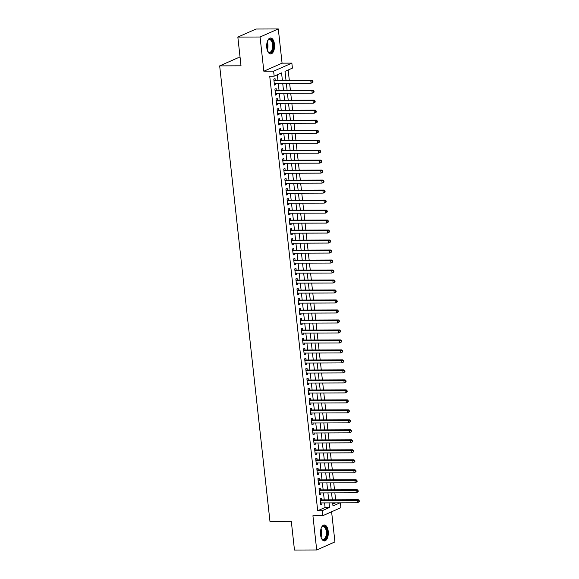 <?xml version="1.0" encoding="UTF-8"?>
<svg xmlns="http://www.w3.org/2000/svg" width="579" height="579" viewBox="0 0 579 579"><rect width="100%" height="100%" fill="white"/><g stroke="black" fill="none" stroke-linecap="round" stroke-linejoin="round"><path stroke-width="0.87" d="M328.221 531.254A7.976 3.937 89.8 0 0 324.349 524.979A7.976 3.937 89.8 0 0 320.534 534.656A7.976 3.937 89.8 0 0 324.406 540.931A7.976 3.937 89.8 0 0 328.221 531.254M274.46 44.265A7.976 3.937 89.8 0 0 270.588 37.99A7.976 3.937 89.8 0 0 266.774 47.666A7.976 3.937 89.8 0 0 270.646 53.941A7.976 3.937 89.8 0 0 274.46 44.265M340.401 502.847L340.93 507.66L322.698 515.723L322.148 510.729L329.538 507.457L329.031 502.89M240.126 57.82L237.911 57.828L219.673 65.883L269.966 521.404L291.302 521.332L294.472 550.05L316.699 549.97L334.93 541.915L331.601 511.785M219.673 65.883L241.009 65.811L237.839 37.085L256.07 29.03L278.296 28.95L260.065 37.005L263.843 71.224L273.621 71.188L291.852 63.125L292.409 68.127L285.013 71.391L285.997 80.278M263.843 71.224L282.074 63.162L278.296 28.95M282.074 63.162L291.852 63.125M335.617 499.829L334.85 492.874M334.517 489.834L333.75 482.886M333.417 479.846L332.65 472.898M332.31 469.859L331.543 462.903M331.21 459.871L330.443 452.916M330.102 449.876L329.335 442.928M329.002 439.888L328.235 432.94M327.902 429.9L327.135 422.945M326.795 419.913L326.028 412.957M325.695 409.918L324.928 402.97M324.595 399.93L323.82 392.982M323.487 389.942L322.72 382.987M322.387 379.954L321.62 372.999M321.28 369.959L320.513 363.011M320.18 359.972L319.413 353.024M319.08 349.984L318.312 343.029M317.972 339.996L317.205 333.041M316.872 330.001L316.105 323.053M315.772 320.013L314.998 313.065M314.665 310.026L313.898 303.07M313.565 300.038L312.798 293.083M312.457 290.05L311.69 283.095M311.357 280.055L310.59 273.107M310.257 270.067L309.49 263.112M309.15 260.08L308.383 253.124M308.05 250.092L307.283 243.137M306.942 240.097L306.175 233.149M305.842 230.109L305.075 223.154M304.742 220.121L303.975 213.166M303.635 210.134L302.868 203.178M302.535 200.139L301.768 193.191M301.435 190.151L300.667 183.196M300.327 180.163L299.56 173.208M299.227 170.175L298.46 163.22M298.12 160.18L297.353 153.232M297.02 150.193L296.253 143.237M295.92 140.205L295.152 133.25M294.812 130.217L294.045 123.262M293.712 120.222L292.945 113.274M292.612 110.234L291.838 103.279M291.505 100.247L290.738 93.291M290.405 90.259L289.638 83.304M289.297 80.264L288.168 69.994M237.839 37.085L260.065 37.005M321.54 499.88L321.352 498.128L320.115 498.671L320.78 504.671L322.011 504.121L321.873 502.912M320.44 489.885L320.245 488.14L319.015 488.683L319.673 494.676L320.911 494.133L320.773 492.924M319.333 479.897L319.145 478.153L317.914 478.695L318.573 484.688L319.803 484.145L319.673 482.937M318.233 469.909L318.037 468.158L316.807 468.708L317.473 474.7L318.703 474.158L318.566 472.949M317.133 459.921L316.937 458.17L315.707 458.713L316.366 464.713L317.596 464.163L317.466 462.954M316.025 449.926L315.837 448.182L314.6 448.725L315.266 454.718L316.496 454.175L316.366 452.966M314.925 439.939L314.73 438.194L313.5 438.737L314.158 444.73L315.396 444.187L315.258 442.978M313.825 429.951L313.63 428.199L312.399 428.75L313.058 434.742L314.288 434.199L314.158 432.991M312.718 419.963L312.522 418.212L311.292 418.755L311.958 424.754L313.188 424.204L313.051 422.996M311.618 409.968L311.422 408.224L310.192 408.767L310.851 414.759L312.088 414.217L311.951 413.008M310.51 399.98L310.322 398.236L309.085 398.779L309.751 404.772L310.981 404.229L310.851 403.02M309.41 389.993L309.215 388.241L307.985 388.791L308.65 394.784L309.881 394.241L309.743 393.032M308.31 380.005L308.115 378.253L306.884 378.796L307.543 384.796L308.773 384.246L308.643 383.037M307.203 370.01L307.015 368.266L305.777 368.809L306.443 374.801L307.673 374.258L307.543 373.05M306.103 360.022L305.907 358.278L304.677 358.821L305.336 364.813L306.573 364.271L306.436 363.062M304.995 350.034L304.807 348.283L303.577 348.833L304.236 354.826L305.466 354.283L305.336 353.074M303.895 340.047L303.7 338.295L302.47 338.838L303.135 344.838L304.366 344.288L304.228 343.079M302.795 330.059L302.6 328.307L301.369 328.85L302.028 334.843L303.258 334.3L303.128 333.091M301.688 320.064L301.5 318.32L300.262 318.863L300.928 324.855L302.158 324.312L302.028 323.104M300.588 310.076L300.392 308.325L299.162 308.875L299.821 314.867L301.058 314.325L300.921 313.116M299.488 300.088L299.292 298.337L298.062 298.88L298.721 304.88L299.951 304.33L299.821 303.121M298.38 290.101L298.192 288.349L296.955 288.892L297.62 294.885L298.851 294.342L298.721 293.133M297.28 280.106L297.085 278.361L295.855 278.904L296.513 284.897L297.751 284.354L297.613 283.145M296.173 270.118L295.985 268.367L294.754 268.917L295.413 274.909L296.643 274.366L296.513 273.158M295.073 260.13L294.877 258.379L293.647 258.922L294.313 264.921L295.543 264.371L295.406 263.163M293.973 250.142L293.777 248.391L292.547 248.934L293.206 254.926L294.436 254.384L294.306 253.175M292.865 240.147L292.677 238.403L291.44 238.946L292.106 244.939L293.336 244.396L293.206 243.187M291.765 230.16L291.57 228.416L290.34 228.958L290.998 234.951L292.236 234.408L292.098 233.199M290.665 220.172L290.47 218.421L289.239 218.963L289.898 224.963L291.128 224.413L290.998 223.204M289.558 210.184L289.362 208.433L288.132 208.976L288.798 214.968L290.028 214.425L289.891 213.217M288.458 200.189L288.262 198.445L287.032 198.988L287.691 204.98L288.928 204.438L288.791 203.229M287.35 190.202L287.162 188.457L285.925 189L286.591 194.993L287.821 194.45L287.691 193.241M286.25 180.214L286.055 178.462L284.825 179.012L285.49 185.005L286.721 184.455L286.583 183.246M285.15 170.226L284.955 168.475L283.724 169.017L284.383 175.01L285.613 174.467L285.483 173.259M284.043 160.231L283.855 158.487L282.617 159.03L283.283 165.022L284.513 164.479L284.383 163.271M282.943 150.243L282.747 148.499L281.517 149.042L282.176 155.034L283.413 154.492L283.276 153.283M281.835 140.256L281.647 138.504L280.417 139.054L281.076 145.047L282.306 144.497L282.176 143.288M280.735 130.268L280.54 128.516L279.31 129.059L279.975 135.052L281.206 134.509L281.068 133.3M279.635 120.273L279.44 118.529L278.209 119.071L278.868 125.064L280.098 124.521L279.968 123.313M278.528 110.285L278.34 108.541L277.102 109.084L277.768 115.076L278.998 114.533L278.868 113.325M277.428 100.297L277.232 98.546L276.002 99.096L276.661 105.088L277.898 104.538L277.761 103.33M276.328 90.31L276.132 88.558L274.902 89.101L275.561 95.094L276.791 94.551L276.661 93.342M332.78 504.077L335.523 502.869M282.378 80.293L281.568 72.918L274.171 76.182L269.727 76.196L317.705 510.743L325.094 507.472L324.587 502.905M324.254 499.865L323.487 492.917M323.154 489.877L322.38 482.922M322.047 479.89L321.28 472.934M320.947 469.902L320.18 462.947M319.84 459.907L319.072 452.959M318.739 449.919L317.972 442.971M317.639 439.931L316.872 432.976M316.532 429.944L315.765 422.988M315.432 419.949L314.665 413.001M314.332 409.961L313.557 403.013M313.225 399.973L312.457 393.018M312.124 389.985L311.357 383.03M311.017 379.99L310.25 373.042M309.917 370.003L309.15 363.055M308.817 360.015L308.05 353.06M307.71 350.027L306.942 343.072M306.609 340.032L305.842 333.084M305.502 330.044L304.735 323.096M304.402 320.057L303.635 313.101M303.302 310.069L302.535 303.114M302.195 300.074L301.427 293.126M301.094 290.086L300.327 283.138M299.994 280.098L299.227 273.143M298.887 270.111L298.12 263.156M297.787 260.116L297.02 253.168M296.68 250.128L295.912 243.18M295.579 240.14L294.812 233.185M294.479 230.153L293.712 223.197M293.372 220.158L292.605 213.21M292.272 210.17L291.505 203.222M291.172 200.182L290.397 193.227M290.065 190.194L289.297 183.239M288.964 180.199L288.197 173.251M287.857 170.212L287.09 163.264M286.757 160.224L285.99 153.269M285.657 150.236L284.89 143.281M284.55 140.241L283.782 133.293M283.449 130.253L282.682 123.305M282.342 120.266L281.575 113.31M281.242 110.278L280.475 103.323M280.142 100.29L279.375 93.335M279.035 90.295L278.267 83.347M277.934 80.307L277.327 74.785M275.22 80.315L275.032 78.57L273.795 79.113L274.46 85.106L275.691 84.563L275.561 83.354M322.698 515.723L312.921 515.759L316.699 549.97M317.705 510.743L322.148 510.729M274.171 76.182L273.621 71.188M332.65 502.876L332.99 505.937L339.974 502.847M286.33 83.318L287.097 90.266M287.437 93.306L288.204 100.254M288.537 103.294L289.305 110.249M289.638 113.281L290.405 120.237M290.745 123.276L291.512 130.224M291.845 133.264L292.612 140.212M292.945 143.252L293.712 150.207M294.052 153.24L294.82 160.195M295.152 163.235L295.92 170.183M296.26 173.222L297.027 180.17M297.36 183.21L298.127 190.165M298.46 193.198L299.227 200.153M299.567 203.193L300.335 210.141M300.667 213.181L301.435 220.129M301.768 223.168L302.535 230.124M302.875 233.156L303.642 240.111M303.975 243.151L304.742 250.099M305.082 253.139L305.85 260.087M306.182 263.127L306.95 270.082M307.283 273.114L308.05 280.07M308.39 283.109L309.157 290.057M309.49 293.097L310.257 300.045M310.59 303.085L311.364 310.04M311.697 313.073L312.465 320.028M312.798 323.068L313.565 330.016M313.905 333.055L314.672 340.003M315.005 343.043L315.772 349.998M316.105 353.031L316.872 359.986M317.212 363.026L317.98 369.974M318.312 373.014L319.08 379.962M319.42 383.001L320.187 389.956M320.52 392.989L321.287 399.944M321.62 402.977L322.387 409.932M322.727 412.972L323.495 419.92M323.827 422.959L324.595 429.915M324.928 432.947L325.695 439.902M326.035 442.935L326.802 449.89M327.135 452.93L327.902 459.878M328.242 462.918L329.01 469.873M329.342 472.905L330.11 479.861M330.443 482.893L331.21 489.848M331.55 492.888L332.317 499.836M328.698 499.851L327.931 492.903M327.598 489.863L326.831 482.908M326.491 479.875L325.724 472.92M325.391 469.88L324.624 462.932M324.291 459.892L323.523 452.944M323.183 449.905L322.416 442.949M322.083 439.917L321.316 432.962M320.976 429.922L320.209 422.974M319.876 419.934L319.109 412.986M318.776 409.946L318.009 402.991M317.668 399.959L316.901 393.003M316.568 389.964L315.801 383.016M315.468 379.976L314.694 373.028M314.361 369.988L313.594 363.033M313.261 360L312.494 353.045M312.153 350.006L311.386 343.058M311.053 340.018L310.286 333.07M309.953 330.03L309.186 323.075M308.846 320.042L308.079 313.087M307.746 310.047L306.979 303.099M306.638 300.06L305.871 293.112M305.538 290.072L304.771 283.117M304.438 280.084L303.671 273.129M303.331 270.089L302.564 263.141M302.231 260.101L301.464 253.153M301.131 250.114L300.363 243.158M300.023 240.126L299.256 233.171M298.923 230.131L298.156 223.183M297.816 220.143L297.049 213.195M296.716 210.155L295.949 203.2M295.616 200.168L294.849 193.212M294.508 190.173L293.741 183.225M293.408 180.185L292.641 173.237M292.308 170.197L291.534 163.242M291.201 160.209L290.434 153.254M290.101 150.222L289.334 143.266M288.993 140.227L288.226 133.279M287.893 130.239L287.126 123.284M286.793 120.251L286.026 113.296M285.686 110.263L284.919 103.308M284.586 100.268L283.819 93.32M283.478 90.281L282.711 83.325M325.094 507.472L329.538 507.457M274.395 84.57L275.691 84.563M275.503 94.558L276.791 94.551M276.603 104.546L277.898 104.538M277.71 114.533L278.998 114.533M278.81 124.528L280.098 124.521M279.91 134.516L281.206 134.509M281.018 144.504L282.306 144.497M282.118 154.492L283.413 154.492M283.225 164.487L284.513 164.479M284.325 174.474L285.613 174.467M285.425 184.462L286.721 184.455M286.533 194.45L287.821 194.45M287.633 204.445L288.928 204.438M288.733 214.433L290.028 214.425M289.84 224.42L291.128 224.413M290.94 234.408L292.236 234.408M292.048 244.403L293.336 244.396M293.148 254.391L294.436 254.384M294.248 264.379L295.543 264.371M295.355 274.366L296.643 274.366M296.455 284.361L297.751 284.354M297.555 294.349L298.851 294.342M298.663 304.337L299.951 304.33M299.763 314.325L301.058 314.325M300.87 324.32L302.158 324.312M301.97 334.307L303.258 334.3M303.07 344.295L304.366 344.288M304.178 354.283L305.466 354.283M305.278 364.278L306.573 364.271M306.385 374.266L307.673 374.258M307.485 384.253L308.773 384.246M308.585 394.241L309.881 394.241M309.693 404.229L310.981 404.229M310.793 414.224L312.088 414.217M311.893 424.212L313.188 424.204M313 434.199L314.288 434.199M314.1 444.187L315.396 444.187M315.208 454.182L316.496 454.175M316.308 464.17L317.596 464.163M317.408 474.158L318.703 474.158M318.515 484.145L319.803 484.145M319.615 494.14L320.911 494.133M320.715 504.128L322.011 504.121M313.007 82.095L312.899 81.089L312.399 81.313L312.515 82.312L313.007 82.095L311.068 83.224L274.265 83.362M312.515 82.312L311.068 83.224L310.793 80.727L312.023 80.184L274.511 80.322A1.02 0.868 -113.8 0 1 274.171 80.249L273.91 80.141M273.99 80.865L310.793 80.727L312.399 81.313M312.899 81.089L312.023 80.184M267.505 41.044A6.905 3.409 -90.2 0 1 267.947 40.291A6.905 3.409 -90.2 0 1 273.23 44.496A6.905 3.409 -90.2 0 1 271.819 51.697A6.905 3.409 -90.2 0 1 267.99 51.654A6.905 3.409 -90.2 0 1 267.541 50.909M267.838 51.43A6.391 3.156 89.8 0 0 269.481 52.356A6.391 3.156 89.8 0 0 272.543 44.605A6.391 3.156 89.8 0 0 269.438 39.582A6.391 3.156 89.8 0 0 267.795 40.516M270.147 53.876A7.925 3.915 89.8 0 0 273.722 44.279A7.925 3.915 89.8 0 0 270.089 38.055M321.265 528.034A6.905 3.409 -90.2 0 1 321.359 527.853A6.905 3.409 -90.2 0 1 321.714 527.281A6.905 3.409 -90.2 0 1 326.324 528.663A6.905 3.409 -90.2 0 1 325.977 538.065A6.905 3.409 -90.2 0 1 321.75 538.644A6.905 3.409 -90.2 0 1 321.302 537.898M321.598 538.419A6.391 3.156 89.8 0 0 323.248 539.346A6.391 3.156 89.8 0 0 325.362 537.688A6.391 3.156 89.8 0 0 326.158 530.646A6.391 3.156 89.8 0 0 323.198 526.572A6.391 3.156 89.8 0 0 321.562 527.505M323.914 540.866A7.925 3.915 89.8 0 0 326.317 538.817A7.925 3.915 89.8 0 0 327.345 530.299A7.925 3.915 89.8 0 0 323.856 525.044M314.108 92.083L313.999 91.084L313.507 91.301L313.615 92.3L314.108 92.083L312.175 93.219L275.365 93.349M313.615 92.3L312.175 93.219L311.9 90.715L313.13 90.172L275.611 90.31A1.02 0.868 -113.8 0 1 275.271 90.237L275.011 90.129M275.09 90.852L311.9 90.715L313.507 91.301M313.999 91.084L313.13 90.172M315.215 102.07L315.099 101.072L314.607 101.289L314.715 102.288L315.215 102.07L313.275 103.207L276.473 103.337M314.715 102.288L313.275 103.207L313 100.71L314.231 100.16L276.719 100.297A1.02 0.868 -113.8 0 1 276.378 100.225L276.118 100.116M276.197 100.84L313 100.71L314.607 101.289M315.099 101.072L314.231 100.16M316.315 112.058L316.206 111.059L315.714 111.277L315.823 112.275L316.315 112.058L314.375 113.195L277.573 113.325M315.823 112.275L314.375 113.195L314.1 110.698L315.338 110.155L277.819 110.285A1.02 0.868 -113.8 0 1 277.479 110.22L277.218 110.104M277.298 110.828L314.1 110.698L315.714 111.277M316.206 111.059L315.338 110.155M317.415 122.053L317.306 121.047L316.814 121.272L316.923 122.27L317.415 122.053L315.483 123.182L278.68 123.32M316.923 122.27L315.483 123.182L315.208 120.685L316.438 120.142L278.919 120.28A1.02 0.868 -113.8 0 1 278.579 120.208L278.318 120.092M278.398 120.823L315.208 120.685L316.814 121.272M317.306 121.047L316.438 120.142M318.522 132.041L318.407 131.042L317.914 131.259L318.03 132.258L318.522 132.041L316.583 133.177L279.78 133.308M318.03 132.258L316.583 133.177L316.308 130.673L317.538 130.13L280.026 130.268A1.02 0.868 -113.8 0 1 279.686 130.195L279.425 130.087M279.505 130.811L316.308 130.673L317.914 131.259M318.407 131.042L317.538 130.13M319.622 142.029L319.514 141.03L319.022 141.247L319.13 142.246L319.622 142.029L317.69 143.165L280.88 143.295M319.13 142.246L317.69 143.165L317.415 140.668L318.645 140.118L281.126 140.256A1.02 0.868 -113.8 0 1 280.786 140.183L280.526 140.075M280.605 140.798L317.415 140.668L319.022 141.247M319.514 141.03L318.645 140.118M320.723 152.016L320.614 151.018L320.122 151.235L320.23 152.234L320.723 152.016L318.79 153.153L281.987 153.283M320.23 152.234L318.79 153.153L318.515 150.656L319.746 150.113L282.234 150.243A1.02 0.868 -113.8 0 1 281.893 150.178L281.633 150.062M281.712 150.786L318.515 150.656L320.122 151.235M320.614 151.018L319.746 150.113M321.83 162.004L321.721 161.005L321.222 161.23L321.338 162.229L321.83 162.004L319.89 163.14L283.088 163.278M321.338 162.229L319.89 163.14L319.615 160.644L320.853 160.101L283.334 160.238A1.02 0.868 -113.8 0 1 282.993 160.166L282.733 160.05M282.813 160.781L319.615 160.644L321.222 161.23M321.721 161.005L320.853 160.101M322.93 171.999L322.821 171L322.329 171.218L322.438 172.216L322.93 171.999L320.998 173.128L284.188 173.266M322.438 172.216L320.998 173.128L320.723 170.631L321.953 170.088L284.434 170.226A1.02 0.868 -113.8 0 1 284.094 170.154L283.833 170.045M283.913 170.769L320.723 170.631L322.329 171.218M322.821 171L321.953 170.088M324.037 181.987L323.922 180.988L323.429 181.205L323.538 182.204L324.037 181.987L322.098 183.123L285.295 183.254M323.538 182.204L322.098 183.123L321.823 180.626L323.053 180.076L285.541 180.214A1.02 0.868 -113.8 0 1 285.201 180.141L284.94 180.033M285.02 180.757L321.823 180.626L323.429 181.205M323.922 180.988L323.053 180.076M325.137 191.975L325.029 190.976L324.537 191.193L324.645 192.192L325.137 191.975L323.205 193.111L286.395 193.241M324.645 192.192L323.205 193.111L322.923 190.614L324.16 190.071L286.641 190.202A1.02 0.868 -113.8 0 1 286.301 190.136L286.04 190.021M286.12 190.744L322.923 190.614L324.537 191.193M325.029 190.976L324.16 190.071M326.238 201.962L326.129 200.964L325.637 201.188L325.745 202.187L326.238 201.962L324.305 203.099L287.502 203.236M325.745 202.187L324.305 203.099L324.03 200.602L325.26 200.059L287.741 200.196A1.02 0.868 -113.8 0 1 287.408 200.124L287.141 200.008M287.227 200.739L324.03 200.602L325.637 201.188M326.129 200.964L325.26 200.059M327.345 211.957L327.229 210.959L326.737 211.176L326.853 212.175L327.345 211.957L325.405 213.086L288.603 213.224M326.853 212.175L325.405 213.086L325.13 210.59L326.361 210.047L288.849 210.184A1.02 0.868 -113.8 0 1 288.508 210.112L288.248 210.003M288.328 210.727L325.13 210.59L326.737 211.176M327.229 210.959L326.361 210.047M328.445 221.945L328.336 220.946L327.844 221.164L327.953 222.162L328.445 221.945L326.513 223.081L289.703 223.212M327.953 222.162L326.513 223.081L326.238 220.585L327.468 220.034L289.949 220.172A1.02 0.868 -113.8 0 1 289.609 220.1L289.348 219.991M289.428 220.715L326.238 220.585L327.844 221.164M328.336 220.946L327.468 220.034M329.545 231.933L329.437 230.934L328.944 231.151L329.053 232.15L329.545 231.933L327.613 233.069L290.81 233.199M329.053 232.15L327.613 233.069L327.338 230.572L328.568 230.029L291.056 230.16A1.02 0.868 -113.8 0 1 290.716 230.095L290.455 229.979M290.535 230.703L327.338 230.572L328.944 231.151M329.437 230.934L328.568 230.029M330.652 241.921L330.544 240.922L330.052 241.146L330.16 242.145L330.652 241.921L328.713 243.057L291.91 243.194M330.16 242.145L328.713 243.057L328.438 240.56L329.675 240.017L292.156 240.155A1.02 0.868 -113.8 0 1 291.816 240.082L291.555 239.967M291.635 240.698L328.438 240.56L330.052 241.146M330.544 240.922L329.675 240.017M331.753 251.916L331.644 250.917L331.152 251.134L331.26 252.133L331.753 251.916L329.82 253.045L293.017 253.182M331.26 252.133L329.82 253.045L329.545 250.548L330.775 250.005L293.256 250.142A1.02 0.868 -113.8 0 1 292.916 250.07L292.656 249.962M292.735 250.685L329.545 250.548L331.152 251.134M331.644 250.917L330.775 250.005M332.86 261.903L332.744 260.905L332.252 261.122L332.368 262.121L332.86 261.903L330.92 263.04L294.118 263.17M332.368 262.121L330.92 263.04L330.645 260.543L331.876 259.993L294.364 260.13A1.02 0.868 -113.8 0 1 294.023 260.058L293.763 259.949M293.843 260.673L330.645 260.543L332.252 261.122M332.744 260.905L331.876 259.993M333.96 271.891L333.851 270.892L333.359 271.11L333.468 272.108L333.96 271.891L332.028 273.027L295.218 273.158M333.468 272.108L332.028 273.027L331.745 270.531L332.983 269.988L295.464 270.118A1.02 0.868 -113.8 0 1 295.124 270.053L294.863 269.937M294.943 270.661L331.745 270.531L333.359 271.11M333.851 270.892L332.983 269.988M335.06 281.879L334.952 280.88L334.459 281.104L334.568 282.103L335.06 281.879L333.128 283.015L296.325 283.153M334.568 282.103L333.128 283.015L332.853 280.518L334.083 279.975L296.571 280.113A1.02 0.868 -113.8 0 1 296.231 280.041L295.97 279.925M296.05 280.656L332.853 280.518L334.459 281.104M334.952 280.88L334.083 279.975M336.167 291.874L336.052 290.875L335.559 291.092L335.675 292.091L336.167 291.874L334.228 293.003L297.425 293.14M335.675 292.091L334.228 293.003L333.953 290.506L335.183 289.963L297.671 290.101A1.02 0.868 -113.8 0 1 297.331 290.028L297.07 289.92M297.15 290.644L333.953 290.506L335.559 291.092M336.052 290.875L335.183 289.963M337.267 301.862L337.159 300.863L336.667 301.08L336.775 302.079L337.267 301.862L335.335 302.998L298.525 303.128M336.775 302.079L335.335 302.998L335.06 300.501L336.29 299.951L298.771 300.088A1.02 0.868 -113.8 0 1 298.431 300.016L298.171 299.908M298.25 300.631L335.06 300.501L336.667 301.08M337.159 300.863L336.29 299.951M338.368 311.849L338.259 310.851L337.767 311.068L337.875 312.067L338.368 311.849L336.435 312.986L299.632 313.116M337.875 312.067L336.435 312.986L336.16 310.489L337.391 309.946L299.879 310.076A1.02 0.868 -113.8 0 1 299.538 310.011L299.278 309.895M299.357 310.619L336.16 310.489L337.767 311.068M338.259 310.851L337.391 309.946M339.475 321.837L339.366 320.838L338.874 321.055L338.983 322.062L339.475 321.837L337.535 322.973L300.733 323.111M338.983 322.062L337.535 322.973L337.26 320.476L338.498 319.934L300.979 320.071A1.02 0.868 -113.8 0 1 300.639 319.999L300.378 319.883M300.458 320.607L337.26 320.476L338.874 321.055M339.366 320.838L338.498 319.934M340.575 331.832L340.466 330.833L339.974 331.05L340.083 332.049L340.575 331.832L338.643 332.961L301.84 333.099M340.083 332.049L338.643 332.961L338.368 330.464L339.598 329.921L302.079 330.059A1.02 0.868 -113.8 0 1 301.739 329.987L301.478 329.878M301.558 330.602L338.368 330.464L339.974 331.05M340.466 330.833L339.598 329.921M341.682 341.82L341.567 340.821L341.074 341.038L341.19 342.037L341.682 341.82L339.743 342.956L302.94 343.086M341.19 342.037L339.743 342.956L339.468 340.459L340.698 339.909L303.186 340.047A1.02 0.868 -113.8 0 1 302.846 339.974L302.585 339.866M302.665 340.59L339.468 340.459L341.074 341.038M341.567 340.821L340.698 339.909M342.782 351.808L342.674 350.809L342.182 351.026L342.29 352.025L342.782 351.808L340.85 352.944L304.04 353.074M342.29 352.025L340.85 352.944L340.575 350.447L341.805 349.904L304.286 350.034A1.02 0.868 -113.8 0 1 303.946 349.969L303.685 349.854M303.765 350.577L340.575 350.447L342.182 351.026M342.674 350.809L341.805 349.904M343.883 361.795L343.774 360.797L343.282 361.014L343.39 362.013L343.883 361.795L341.95 362.932L305.147 363.069M343.39 362.013L341.95 362.932L341.675 360.435L342.906 359.892L305.394 360.029A1.02 0.868 -113.8 0 1 305.053 359.957L304.793 359.841M304.872 360.565L341.675 360.435L343.282 361.014M343.774 360.797L342.906 359.892M344.99 371.79L344.881 370.792L344.382 371.009L344.498 372.007L344.99 371.79L343.05 372.919L306.248 373.057M344.498 372.007L343.05 372.919L342.775 370.422L344.013 369.88L306.494 370.017A1.02 0.868 -113.8 0 1 306.153 369.945L305.893 369.836M305.973 370.56L342.775 370.422L344.382 371.009M344.881 370.792L344.013 369.88M346.09 381.778L345.981 380.779L345.489 380.996L345.598 381.995L346.09 381.778L344.158 382.914L307.348 383.045M345.598 381.995L344.158 382.914L343.883 380.417L345.113 379.867L307.594 380.005A1.02 0.868 -113.8 0 1 307.254 379.933L306.993 379.824M307.073 380.548L343.883 380.417L345.489 380.996M345.981 380.779L345.113 379.867M347.197 391.766L347.082 390.767L346.589 390.984L346.698 391.983L347.197 391.766L345.258 392.902L308.455 393.032M346.698 391.983L345.258 392.902L344.983 390.405L346.213 389.862L308.701 389.993A1.02 0.868 -113.8 0 1 308.361 389.928L308.1 389.812M308.18 390.536L344.983 390.405L346.589 390.984M347.082 390.767L346.213 389.862M348.297 401.754L348.189 400.755L347.697 400.972L347.805 401.971L348.297 401.754L346.365 402.89L309.555 403.027M347.805 401.971L346.365 402.89L346.083 400.393L347.32 399.85L309.801 399.988A1.02 0.868 -113.8 0 1 309.461 399.915L309.2 399.799M309.28 400.523L346.083 400.393L347.697 400.972M348.189 400.755L347.32 399.85M349.398 411.749L349.289 410.75L348.797 410.967L348.905 411.966L349.398 411.749L347.465 412.878L310.662 413.015M348.905 411.966L347.465 412.878L347.19 410.381L348.42 409.838L310.901 409.975A1.02 0.868 -113.8 0 1 310.568 409.903L310.301 409.794M310.387 410.518L347.19 410.381L348.797 410.967M349.289 410.75L348.42 409.838M350.505 421.736L350.389 420.738L349.897 420.955L350.013 421.953L350.505 421.736L348.565 422.873L311.763 423.003M350.013 421.953L348.565 422.873L348.29 420.376L349.521 419.826L312.009 419.963A1.02 0.868 -113.8 0 1 311.668 419.891L311.408 419.782M311.488 420.506L348.29 420.376L349.897 420.955M350.389 420.738L349.521 419.826M351.605 431.724L351.496 430.725L351.004 430.942L351.113 431.941L351.605 431.724L349.673 432.86L312.863 432.991M351.113 431.941L349.673 432.86L349.398 430.363L350.628 429.821L313.109 429.951A1.02 0.868 -113.8 0 1 312.769 429.886L312.508 429.77M312.588 430.494L349.398 430.363L351.004 430.942M351.496 430.725L350.628 429.821M352.705 441.712L352.597 440.713L352.104 440.93L352.213 441.929L352.705 441.712L350.773 442.848L313.97 442.986M352.213 441.929L350.773 442.848L350.498 440.351L351.728 439.808L314.216 439.946A1.02 0.868 -113.8 0 1 313.876 439.874L313.615 439.758M313.695 440.481L350.498 440.351L352.104 440.93M352.597 440.713L351.728 439.808M353.812 451.707L353.704 450.708L353.204 450.925L353.32 451.924L353.812 451.707L351.873 452.836L315.07 452.973M353.32 451.924L351.873 452.836L351.598 450.339L352.835 449.796L315.316 449.934A1.02 0.868 -113.8 0 1 314.976 449.861L314.715 449.753M314.795 450.476L351.598 450.339L353.204 450.925M353.704 450.708L352.835 449.796M354.913 461.695L354.804 460.696L354.312 460.913L354.42 461.912L354.913 461.695L352.98 462.831L316.177 462.961M354.42 461.912L352.98 462.831L352.705 460.334L353.935 459.784L316.416 459.921A1.02 0.868 -113.8 0 1 316.076 459.849L315.816 459.74M315.895 460.464L352.705 460.334L354.312 460.913M354.804 460.696L353.935 459.784M356.02 471.682L355.904 470.684L355.412 470.901L355.52 471.899L356.02 471.682L354.08 472.819L317.278 472.949M355.52 471.899L354.08 472.819L353.805 470.322L355.036 469.779L317.524 469.909A1.02 0.868 -113.8 0 1 317.183 469.844L316.923 469.728M317.002 470.452L353.805 470.322L355.412 470.901M355.904 470.684L355.036 469.779M357.12 481.67L357.011 480.671L356.519 480.888L356.628 481.887L357.12 481.67L355.188 482.806L318.378 482.937M356.628 481.887L355.188 482.806L354.905 480.309L356.143 479.767L318.624 479.904A1.02 0.868 -113.8 0 1 318.284 479.832L318.023 479.716M318.103 480.44L354.905 480.309L356.519 480.888M357.011 480.671L356.143 479.767M358.22 491.665L358.112 490.666L357.619 490.883L357.728 491.882L358.22 491.665L356.288 492.794L319.485 492.932M357.728 491.882L356.288 492.794L356.013 490.297L357.243 489.754L319.731 489.892A1.02 0.868 -113.8 0 1 319.391 489.82L319.13 489.711M319.21 490.435L356.013 490.297L357.619 490.883M358.112 490.666L357.243 489.754M359.327 501.653L359.212 500.654L358.719 500.871L358.835 501.87L359.327 501.653L357.388 502.789L320.585 502.919M358.835 501.87L357.388 502.789L357.113 500.292L358.343 499.742L320.831 499.88A1.02 0.868 -113.8 0 1 320.491 499.807L320.23 499.699M320.31 500.422L357.113 500.292L358.719 500.871M359.212 500.654L358.343 499.742M273.954 80.568L274.511 80.322M267.23 41.862A6.391 3.156 -90.2 0 1 267.911 44.626A6.391 3.156 -90.2 0 1 267.259 50.091M267.013 49.164A6.181 3.054 89.8 0 0 267.368 44.67A6.181 3.054 89.8 0 0 266.991 42.795M320.99 528.851A6.391 3.156 -90.2 0 1 321.019 537.08M320.78 536.154A6.181 3.054 89.8 0 0 320.759 529.785M275.061 90.556L275.611 90.31M276.161 100.543L276.719 100.297M277.269 110.531L277.819 110.285M278.369 120.526L278.919 120.28M279.469 130.514L280.026 130.268M280.576 140.502L281.126 140.256M281.676 150.489L282.234 150.243M282.776 160.477L283.334 160.238M283.884 170.472L284.434 170.226M284.984 180.46L285.541 180.214M286.091 190.448L286.641 190.202M287.191 200.435L287.741 200.196M288.291 210.43L288.849 210.184M289.399 220.418L289.949 220.172M290.499 230.406L291.056 230.16M291.606 240.394L292.156 240.155M292.706 250.389L293.256 250.142M293.806 260.376L294.364 260.13M294.914 270.364L295.464 270.118M296.014 280.352L296.571 280.113M297.114 290.347L297.671 290.101M298.221 300.335L298.771 300.088M299.321 310.322L299.879 310.076M300.429 320.31L300.979 320.071M301.529 330.305L302.079 330.059M302.629 340.293L303.186 340.047M303.736 350.281L304.286 350.034M304.836 360.268L305.394 360.029M305.936 370.263L306.494 370.017M307.044 380.251L307.594 380.005M308.144 390.239L308.701 389.993M309.251 400.227L309.801 399.988M310.351 410.221L310.901 409.975M311.451 420.209L312.009 419.963M312.559 430.197L313.109 429.951M313.659 440.185L314.216 439.946M314.766 450.18L315.316 449.934M315.866 460.167L316.416 459.921M316.966 470.155L317.524 469.909M318.074 480.143L318.624 479.904M319.174 490.138L319.731 489.892M320.274 500.126L320.831 499.88"/></g></svg>
